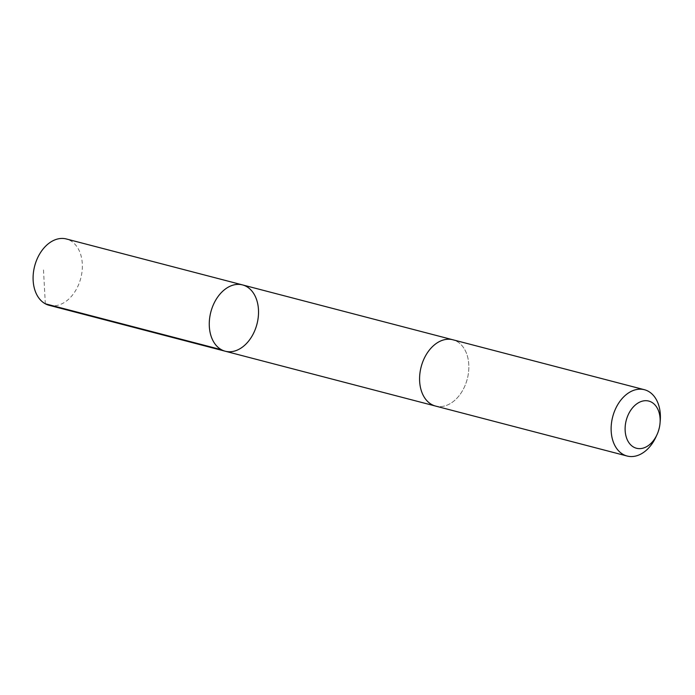 <?xml version="1.0" encoding="UTF-8"?>
<svg xmlns="http://www.w3.org/2000/svg" width="695" height="695" viewBox="0 0 695 695"><rect width="100%" height="100%" fill="white"/><g stroke="black" fill="none" stroke-linecap="round" stroke-linejoin="round"><path stroke-width="0.52" stroke-dasharray="3.48 2.61" d="M49.084 305.287A34.264 23.847 104.6 0 0 79.656 281.901A34.264 23.847 104.6 0 0 66.373 238.976M422.282 363.155A34.255 23.839 104.6 0 0 435.574 406.071A34.255 23.839 104.6 0 0 466.145 382.684A34.255 23.839 104.6 0 0 452.862 339.768A34.255 23.839 104.6 0 0 422.282 363.155M242.546 284.915A34.264 23.847 -75.4 0 1 256.968 324.087A34.264 23.847 -75.4 0 1 225.249 351.227M435.148 405.958L435.574 406.071A34.264 23.847 104.6 0 0 466.154 382.684A34.264 23.847 104.6 0 0 452.862 339.768L452.436 339.664M655.984 436.886A34.264 23.847 104.6 0 0 657.687 432.637A34.264 23.847 104.6 0 0 660.25 420.518M45.314 303.793L43.42 268.4"/><path stroke-width="1.04" d="M211.966 308.302A34.264 23.847 -75.4 0 1 242.546 284.915A34.264 23.847 -75.4 0 1 256.968 324.087A34.264 23.847 -75.4 0 1 225.249 351.227A34.264 23.847 -75.4 0 1 211.966 308.302A34.264 23.847 -75.4 0 1 242.546 284.915L66.373 238.976A34.264 23.847 104.6 0 0 35.793 262.363A34.264 23.847 104.6 0 0 49.084 305.287L225.249 351.227A34.264 23.847 -75.4 0 1 211.966 308.302M660.05 422.994L660.25 420.518A34.264 23.847 104.6 0 0 644.404 389.713L452.862 339.768A34.264 23.847 104.6 0 0 421.144 366.899A34.264 23.847 104.6 0 0 435.574 406.071L627.107 456.024A34.264 23.847 104.6 0 0 655.984 436.886L657.018 434.627A24.377 16.958 104.6 0 0 658.235 431.612A24.377 16.958 104.6 0 0 660.05 422.994A24.377 16.958 104.6 0 0 638.323 402.848A24.377 16.958 104.6 0 0 628.219 441.594A24.377 16.958 104.6 0 0 657.018 434.627M644.404 389.713A34.264 23.847 104.6 0 0 612.686 416.852A34.264 23.847 104.6 0 0 627.107 456.024M221.488 349.741L45.314 303.793M452.436 339.664L242.546 284.915M435.148 405.958L225.249 351.227"/></g></svg>
